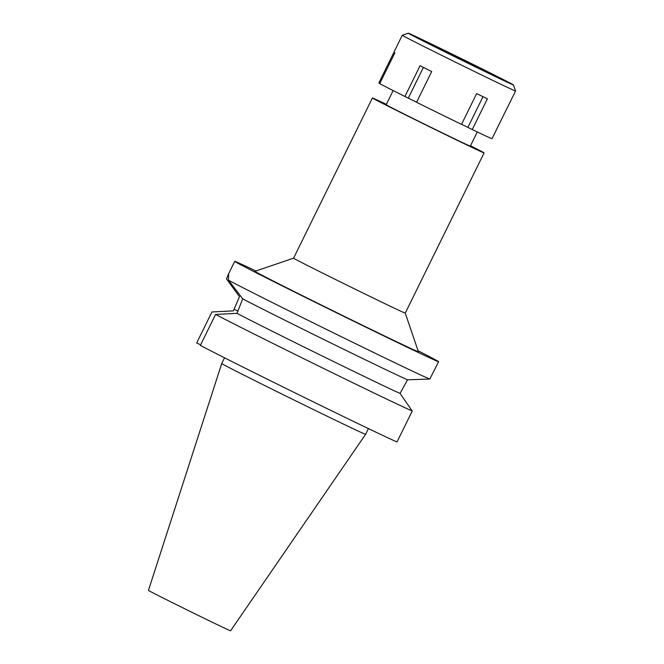 <?xml version="1.0" encoding="UTF-8"?>
<svg xmlns="http://www.w3.org/2000/svg" width="664" height="664" viewBox="0 0 664 664"><rect width="100%" height="100%" fill="white"/><g stroke="black" fill="none" stroke-linecap="round" stroke-linejoin="round"><path stroke-width="1" d="M365.607 434.322A80.17 0.838 26.2 0 1 298.7 402.326A80.17 0.838 26.2 0 1 221.734 363.523L148.454 590.387A45.766 0.481 26.2 0 0 192.386 612.54A45.766 0.481 26.2 0 0 230.582 630.8L365.607 434.322L368.42 428.604M393.138 90.561L386.166 104.729A46.895 0.49 26.2 0 0 431.185 127.43A46.895 0.49 26.2 0 0 470.328 146.138L477.3 131.97M470.51 145.756A62.225 0.656 -153.8 0 1 484.081 152.911A62.225 0.656 -153.8 0 1 432.148 128.077A62.225 0.656 -153.8 0 1 372.413 97.965A62.225 0.656 -153.8 0 1 386.357 104.348M372.413 97.965L293.579 258.171A62.225 0.656 26.2 0 0 293.579 258.171A62.225 0.656 26.2 0 0 353.314 288.284A62.225 0.656 26.2 0 0 405.248 313.118L484.081 152.911M293.579 258.163L254.959 271.31A91.084 0.954 26.2 0 0 342.383 315.408A91.084 0.954 26.2 0 0 418.403 351.737L405.248 313.118M418.079 350.783A113.635 1.187 -153.8 0 1 438.63 361.706A113.635 1.187 -153.8 0 1 343.794 316.363A113.635 1.187 -153.8 0 1 234.716 261.367A113.635 1.187 -153.8 0 1 255.906 270.987M228.474 280.15A113.635 1.187 26.2 0 0 335.254 333.726A113.635 1.187 26.2 0 0 429.815 379.028L407.572 379.816A95.591 1.004 -153.8 0 1 329.518 342.309A95.591 1.004 -153.8 0 1 242.7 298.85L228.474 280.15L228.574 274.522L226.441 278.772L239.488 296.675L233.346 310.877L211.94 311.964L196.71 342.923L200.619 344.848M407.572 379.816L400.035 393.412A95.591 1.004 26.2 0 1 322.679 356.211A95.591 1.004 26.2 0 1 236.99 313.35L242.7 298.85M438.63 361.706L429.815 379.028M236.99 313.35L215.584 314.437L200.345 345.396A113.635 1.187 26.2 0 0 303.979 397.279A113.635 1.187 26.2 0 0 397.014 441.975L412.244 411.016L400.035 393.412M412.244 411.016A113.635 1.187 -153.8 0 1 319.218 366.312A113.635 1.187 -153.8 0 1 215.584 314.437M459.422 58.092L446.507 52.207L481.931 69.438L459.422 58.092M462.7 60.308L435.003 46.339L478.545 67.52L486.787 71.828L462.7 60.308L486.787 71.828L478.545 67.52L435.003 46.339L462.7 60.308M379.8 83.473L378.829 83L393.935 52.298M461.563 124.268L472.253 129.555A63.13 0.664 26.2 0 0 491.999 138.743L507.13 108A63.13 0.664 26.2 0 0 507.188 107.991L515.546 91.001A63.13 0.664 -153.8 0 1 515.546 91.001A63.13 0.664 -153.8 0 1 462.858 65.811A63.13 0.664 -153.8 0 1 402.259 35.258L393.901 52.248A63.13 0.664 26.2 0 0 394.864 52.863L379.733 83.606A63.13 0.664 26.2 0 0 404.932 96.496L416.61 102.206M404.932 96.496L420.063 65.744A63.13 0.664 26.2 0 0 431.7 71.546L416.569 102.289A63.13 0.664 26.2 0 0 439.369 113.552A63.13 0.664 26.2 0 0 461.521 124.367L476.644 93.616A63.13 0.664 26.2 0 0 487.384 98.803L472.253 129.555M402.259 35.258A63.13 0.664 -153.8 0 1 402.268 35.258L408.302 33.2A58.623 0.614 -153.8 0 1 457.222 56.598A58.623 0.614 -153.8 0 1 513.488 84.959A58.623 0.614 -153.8 0 1 464.568 61.578A58.623 0.614 -153.8 0 1 408.302 33.2M483.01 96.703L467.929 127.347M423.4 67.413L408.318 98.064M238.052 311.184L234.143 309.266M227.785 275.46L234.716 261.367M221.734 363.523L224.548 357.805M513.488 84.959L515.546 90.993"/></g></svg>
